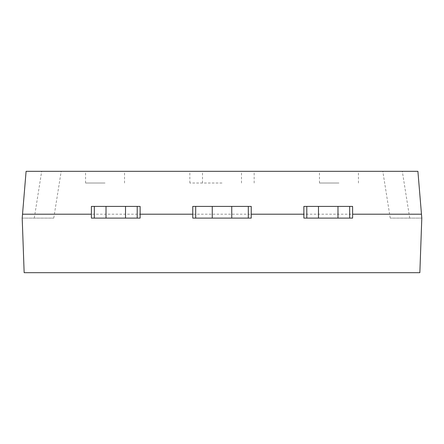 <?xml version="1.0" encoding="UTF-8"?>
<svg xmlns="http://www.w3.org/2000/svg" width="444" height="444" viewBox="0 0 444 444"><rect width="100%" height="100%" fill="white"/><g stroke="black" fill="none" stroke-linecap="round" stroke-linejoin="round"><path stroke-width="0.33" stroke-dasharray="2.22 1.67" d="M91.397 206.405L91.397 218.104L140.132 218.104L91.397 218.104L91.397 206.405L140.132 206.405L140.132 218.104L140.132 206.405L140.132 218.104L91.397 218.104L91.397 206.405L140.132 206.405L91.397 206.405M106.016 206.405L106.016 218.104M125.513 206.405L125.513 218.104M303.868 218.104L352.603 218.104L303.868 218.104L303.868 206.405L303.868 218.104L352.603 218.104L352.603 206.405L352.603 218.104L352.603 206.405L303.868 206.405L352.603 206.405L303.868 206.405L303.868 218.104M318.487 206.405L318.487 218.104M337.984 206.405L337.984 218.104M212.254 206.405L212.254 218.104M231.746 206.405L231.746 218.104M251.237 206.405L251.237 218.104L192.763 218.104L251.237 218.104L251.237 206.405L251.237 218.104L192.763 218.104L192.763 206.405L192.763 218.104L192.763 206.405L251.237 206.405M222 171.317L189.838 171.317L222 171.317M222 183.017L189.838 183.017L222 183.017M105.045 171.317L85.553 171.317L105.045 171.317M105.045 183.017L85.553 183.017L105.045 183.017M338.955 171.317L319.464 171.317L338.955 171.317M338.955 183.017L319.464 183.017L338.955 183.017M421.667 216.511L417.904 171.317L26.096 171.317L61.183 171.317L26.096 171.317L22.2 218.104L26.096 171.317L22.2 218.104L26.096 171.317L22.2 218.104L24.148 272.683L419.852 272.683L421.8 218.104L417.904 171.317L421.8 218.104L417.904 171.317L421.8 218.104L390.226 218.104L421.8 218.104M417.904 171.317L382.817 171.317L417.904 171.317M22.527 214.202L421.473 214.202M22.2 218.104L53.774 218.104L22.2 218.104M202.508 183.017L202.508 171.317M189.838 183.017L189.838 171.317M85.553 183.017L85.553 171.317M319.464 183.017L319.464 171.317M358.447 183.017L358.447 171.317M124.536 183.017L124.536 171.317M254.162 183.017L254.162 171.317M241.492 183.017L241.492 171.317M390.226 218.104L382.817 171.317M409.718 218.104L402.308 171.317M34.282 218.104L41.692 171.317M53.774 218.104L61.183 171.317"/><path stroke-width="0.67" d="M91.397 206.405L91.397 218.104L94.322 218.104L94.322 206.405L91.397 206.405M137.207 206.405L137.207 218.104L140.132 218.104L140.132 206.405L94.322 206.405M106.016 206.405L106.016 218.104L94.322 218.104M125.513 206.405L125.513 218.104L106.016 218.104M137.207 218.104L125.513 218.104M303.868 206.405L303.868 218.104L306.793 218.104L306.793 206.405L303.868 206.405M349.678 206.405L349.678 218.104L352.603 218.104L352.603 206.405L306.793 206.405M318.487 206.405L318.487 218.104L306.793 218.104M337.984 206.405L337.984 218.104L318.487 218.104M349.678 218.104L337.984 218.104M195.687 218.104L192.763 218.104L192.763 206.405L195.687 206.405L195.687 218.104L212.254 218.104L212.254 206.405L195.687 206.405M248.313 206.405L248.313 218.104L251.237 218.104L251.237 206.405L231.746 206.405L231.746 218.104L212.254 218.104M231.746 206.405L212.254 206.405M248.313 218.104L231.746 218.104M22.2 218.104L26.096 171.317L417.904 171.317L421.8 218.104L419.852 272.683L24.148 272.683L22.2 218.104M421.8 218.104L421.667 216.511M352.603 214.202L421.473 214.202M22.527 214.202L91.397 214.202M140.132 214.202L192.763 214.202M251.237 214.202L303.868 214.202"/></g></svg>

